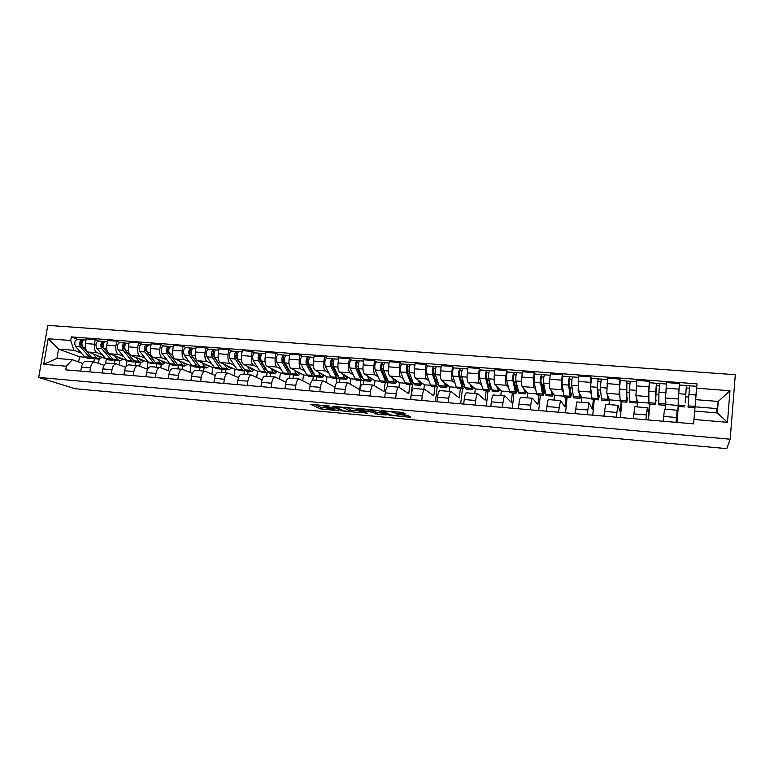<?xml version="1.0" encoding="UTF-8"?>
<svg xmlns="http://www.w3.org/2000/svg" width="774" height="774" viewBox="0 0 774 774"><rect width="100%" height="100%" fill="white"/><g stroke="black" fill="none" stroke-linecap="round" stroke-linejoin="round"><path stroke-width="1.16" d="M329.569 406.011L310.809 404.386L320.513 408.895L338.422 410.723L328.418 408.604C327.702 408.15 328.766 408.033 331.62 408.246L334.397 408.353L323.532 406.273C322.797 405.808 323.861 405.682 326.744 405.905L329.569 406.011M404.125 414.071L405.305 413.964L403.167 412.706L401.126 412.31L381.05 410.713L389.119 415.174L409.475 417.205L410.636 417.109L408.082 415.609L398.155 414.535L397.004 414.632L398.291 415.367C397.207 415.938 394.469 415.715 390.057 414.671L384.668 411.691C382.975 410.859 391.18 411.526 393.008 412.378L396.075 413.345L404.125 414.071L404.222 413.326M730.192 439.206L726.796 448.649L75.126 388.722L38.7 377.431L730.192 439.206L735.3 374.713L47.794 325.351L38.7 377.431M353.718 408.256L332.239 406.311L341.46 410.81L361.342 412.813L362.396 412.706L353.718 408.256M357.549 408.382L378.205 410.433L386.342 414.893L377.431 414.284L372.062 412.107L364.883 411.265L363.809 411.371L367.36 413.219L365.241 413.045L356.466 408.498L357.549 408.382M86.069 361.352L85.837 361.332C83.689 361.535 82.228 363.461 81.444 367.118L80.767 371.133M106.299 359.213L105.574 363.616M102.362 354.763L97.098 352.751C94.844 351.435 93.954 348.59 94.438 344.227L85.43 343.53C84.956 347.884 85.856 350.719 88.139 352.035L105.738 358.701M85.43 343.53L86.214 338.877L95.212 339.554L98.927 341.053M89.784 371.907L90.461 367.882C91.245 364.215 92.696 362.28 94.815 362.077L104.074 365.347M119.593 360.81L118.944 364.748M94.438 344.227L95.212 339.554M114.417 363.693L114.958 360.432M107.363 363.112L107.141 363.093C105.051 363.306 103.619 365.251 102.855 368.927L102.178 372.971M127.071 360.636L126.104 366.595M120.299 342.679L116.7 341.179L107.576 340.492L106.793 345.175C106.319 349.558 107.189 352.412 109.405 353.728L127.042 360.597M111.33 373.765L111.998 369.701C112.762 366.015 114.175 364.061 116.235 363.848L125.688 367.282M140.297 362.493L139.707 366.199M123.598 356.466L118.49 354.453C116.303 353.137 115.442 350.274 115.926 345.872L116.7 341.179M135.266 365.425L135.808 362.106M128.948 364.902L128.736 364.883C126.713 365.096 125.32 367.06 124.556 370.765L123.898 374.839M141.971 344.314L138.488 342.814L129.229 342.118L128.465 346.839C127.981 351.261 128.823 354.124 130.97 355.44L148.086 362.319L147.012 369.034M133.176 375.642L133.834 371.549C134.589 367.834 135.972 365.86 137.965 365.647L147.611 369.266M161.292 364.206L160.75 367.64M145.125 358.198L140.181 356.175C138.062 354.86 137.24 351.986 137.714 347.555L138.488 342.814M156.406 367.166L156.948 363.751M150.853 366.712L150.64 366.692C148.676 366.915 147.321 368.898 146.576 372.633L145.918 376.735M163.943 345.978L160.576 344.478L151.191 343.772L150.437 348.532C149.953 352.973 150.756 355.866 152.836 357.182L169.38 364.051L168.345 370.688M155.332 377.548L155.99 373.426C156.725 369.682 158.07 367.698 160.005 367.466L169.845 371.288M182.567 365.947L182.054 369.285M166.961 359.939L162.172 357.927C160.131 356.601 159.347 353.708 159.821 349.248L160.576 344.478M177.836 368.937L178.388 365.367M173.057 368.54L172.854 368.53C170.957 368.763 169.641 370.765 168.906 374.519L168.258 378.66M186.234 347.671L182.993 346.172L173.473 345.456L172.718 350.245C172.244 354.724 173.008 357.627 175.011 358.952L190.975 365.812L189.969 372.352M177.807 379.483L178.455 375.332C179.181 371.559 180.487 369.546 182.354 369.314L192.397 373.368M204.133 367.708L203.62 371.075M189.098 361.719L184.483 359.707C182.519 358.381 181.764 355.469 182.248 350.97L182.993 346.172M199.557 370.736L200.118 367.079M195.59 370.407L195.396 370.388C193.568 370.63 192.291 372.652 191.565 376.445L190.926 380.605M208.845 349.384L205.729 347.884L196.064 347.158L195.329 351.977C194.855 356.495 195.58 359.417 197.496 360.742L212.86 367.592L211.892 374.026M200.611 381.447L201.25 377.267C201.966 373.455 203.223 371.433 205.023 371.191L215.288 375.487M225.998 369.488L225.495 372.884M211.554 363.519L207.113 361.506C205.226 360.181 204.51 357.249 204.984 352.721L205.729 347.884M221.587 372.555L222.109 369.014M218.442 372.294L218.258 372.284C216.497 372.536 215.259 374.568 214.553 378.389L213.914 382.588M231.774 351.115L228.794 349.616L218.994 348.881L218.258 353.737C217.784 358.285 218.471 361.226 220.319 362.551L235.054 369.401L234.125 375.7M223.744 383.43L224.373 379.221C225.079 375.39 226.298 373.349 228.03 373.087L238.508 377.673M248.164 371.297L247.67 374.713M234.328 365.347L230.072 363.335C228.262 362 227.585 359.059 228.059 354.492L228.794 349.616M243.916 374.403L244.42 370.94M241.623 374.21L241.449 374.2C239.756 374.461 238.566 376.512 237.87 380.363L237.25 384.591M255.043 352.876L252.189 351.377L242.252 350.632L241.527 355.527C241.053 360.113 241.701 363.064 243.462 364.399L257.558 371.23L256.668 377.383M247.225 385.452L247.844 381.205C248.531 377.344 249.702 375.284 251.366 375.022L262.076 379.918M270.648 373.136L270.155 376.57M257.432 367.195L253.359 365.183C251.627 363.857 251.008 360.887 251.473 356.292L252.189 351.377M266.566 376.27L267.059 372.845M265.153 376.154L264.979 376.145C263.363 376.416 262.222 378.486 261.535 382.366L260.925 386.632M278.659 354.666L275.941 353.167L265.85 352.412L265.143 357.346C264.669 361.961 265.269 364.931 266.953 366.266L280.382 373.087L279.54 379.057M271.045 387.503L271.655 383.227C272.332 379.328 273.464 377.248 275.041 376.977L285.993 382.23M293.443 374.993L292.949 378.457M280.875 369.082L276.986 367.06C275.351 365.734 274.76 362.754 275.234 358.12L275.941 353.167M289.534 378.176L290.018 374.713M289.021 378.128L288.857 378.118C287.328 378.399 286.225 380.489 285.558 384.407L284.948 388.693M302.615 356.485L300.041 354.985L289.805 354.211L289.099 359.184C288.634 363.838 289.195 366.828 290.782 368.163L303.534 374.964L302.731 380.731M295.223 389.583L295.823 385.268C296.481 381.35 297.564 379.241 299.074 378.96L310.268 384.63M310.48 357.075L310.393 357.066C308.662 358.594 308.246 361.177 309.126 364.806L314.941 375.564L316.576 376.88L316.082 380.373M304.656 370.988L300.97 368.975C299.422 367.64 298.88 364.641 299.344 359.978L300.041 354.985M312.822 380.16L313.306 376.619M313.247 380.131L313.093 380.121C311.641 380.411 310.587 382.53 309.929 386.468L309.339 390.793M326.928 358.323L324.5 356.824L314.109 356.04L313.422 361.052C312.948 365.744 313.47 368.753 314.97 370.088L327.015 376.88L326.27 382.385M319.768 391.692L320.359 387.348C320.997 383.391 322.032 381.272 323.455 380.982L334.919 387.116M340.018 378.679L339.534 382.308M328.795 372.923L325.312 370.91C323.842 369.575 323.348 366.557 323.822 361.855L324.5 356.824M336.303 383.227L336.932 378.544M337.841 382.172L337.696 382.153C336.322 382.453 335.316 384.591 334.678 388.567L334.087 392.921M351.599 360.191L349.326 358.701L338.78 357.907L338.103 362.958C337.638 367.669 338.103 370.698 339.515 372.042L350.835 378.815L350.148 384.02M344.682 393.831L345.262 389.457C345.891 385.471 346.868 383.324 348.213 383.024L359.716 389.583L360.907 380.498M363.867 380.121L363.325 384.272M353.283 374.887L350.012 372.875C348.639 371.539 348.194 368.501 348.658 363.761L349.326 358.701M362.803 384.233L362.667 384.223C361.371 384.533 360.413 386.681 359.794 390.686L359.223 395.088M376.657 362.087L374.539 360.597L363.828 359.794L363.161 364.883C362.696 369.633 363.122 372.681 364.428 374.026L375.003 380.779L374.374 385.616M369.972 396.007L370.543 391.596C371.152 387.581 372.091 385.413 373.349 385.104L384.059 391.634L385.22 382.482M387.997 382.008L387.416 386.594M378.147 376.89L375.09 374.868C373.813 373.532 373.416 370.475 373.881 365.705L374.539 360.597M388.142 386.323L388.016 386.313C386.807 386.632 385.907 388.809 385.307 392.853L384.736 397.285M402.083 364.012L400.129 362.522L389.254 361.7L388.606 366.837C388.142 371.626 388.509 374.693 389.728 376.038L399.519 382.772L398.968 387.223M395.649 398.223L396.211 393.773C396.81 389.719 397.691 387.532 398.862 387.213L408.759 393.724L409.891 384.494M412.407 384.562L410.568 399.5M403.38 378.912L400.545 376.899C399.374 375.554 399.016 372.478 399.481 367.669L400.129 362.522M413.867 388.451L413.751 388.442C412.639 388.771 411.787 390.976 411.197 395.04L410.655 399.51M427.906 365.967L426.116 364.477L415.067 363.645L414.438 368.821C413.974 373.649 414.293 376.735 415.406 378.08L424.404 384.804L423.862 389.283M421.733 400.468L422.285 395.978C422.856 391.896 423.688 389.69 424.762 389.351L433.817 395.833L434.94 386.536M437.823 381.785L437.736 382.472M437.233 386.729L435.443 401.648M428.989 380.972L426.387 378.95C425.323 377.606 425.023 374.519 425.487 369.672L426.116 364.477M440 390.618L439.893 390.609C438.868 390.947 438.074 393.163 437.503 397.275L436.962 401.774M454.115 367.95L452.509 366.47L441.286 365.628L440.667 370.833C440.203 375.7 440.474 378.805 441.48 380.15L449.655 386.855L449.123 391.363M448.223 402.741L448.756 398.223C449.317 394.101 450.091 391.876 451.068 391.528L459.263 397.981L460.346 388.616M463.084 383.178L462.929 384.494M462.436 388.78L460.685 403.815M454.996 383.062L452.635 381.04C451.677 379.695 451.426 376.58 451.89 371.694L452.509 366.47M466.529 392.805L466.432 392.795C465.503 393.153 464.768 395.398 464.216 399.529L463.694 404.076M480.741 369.972L479.309 368.492L467.922 367.631L467.312 372.884C466.848 377.789 467.07 380.914 467.96 382.259L475.284 388.935L474.762 393.492M475.13 405.054L475.652 400.506C476.194 396.346 476.9 394.092 477.79 393.734L485.075 400.158L486.149 390.715M488.655 385.21L488.558 386.11M488.017 390.87L486.304 406.021M481.409 385.191L479.29 383.159C478.438 381.814 478.245 378.679 478.709 373.765L479.309 368.492M493.483 395.04L493.396 395.03C492.564 395.388 491.887 397.662 491.355 401.832L490.842 406.408M507.792 372.013L506.535 370.533L494.963 369.662L494.373 374.964C493.909 379.908 494.073 383.053 494.857 384.397L501.31 391.054L500.797 395.64M502.461 407.405L502.965 402.819C503.487 398.629 504.145 396.346 504.929 395.978L511.295 402.374L512.34 392.853M513.984 392.989L512.311 408.256M508.228 387.358L506.37 385.317C505.635 383.972 505.49 380.818 505.944 375.854L506.535 370.533M520.854 397.294L520.776 397.294C520.051 397.672 519.431 399.955 518.928 404.163L518.425 408.778M535.26 374.094L534.195 372.623L522.44 371.733L521.86 377.073C521.405 382.066 521.512 385.229 522.179 386.574L527.723 393.202L527.229 397.826M530.229 409.794L530.722 405.17C531.225 400.942 531.815 398.639 532.502 398.262L537.911 404.618L538.927 395.03M540.339 395.146L538.714 410.53M535.463 389.554L533.866 387.503C533.247 386.158 533.17 382.985 533.625 377.983L534.195 372.623M548.669 399.597L548.602 399.597C547.982 399.984 547.431 402.296 546.937 406.543L546.454 411.197M563.162 376.212L562.301 374.742L550.353 373.842L549.792 379.221C549.337 384.252 549.385 387.435 549.937 388.78L554.542 395.388L554.058 400.042M558.441 412.223L560.511 400.574L564.933 406.892L565.92 397.226M567.1 397.323L565.523 412.832M563.133 391.808L561.808 389.728C561.314 388.384 561.295 385.181 561.74 380.14L562.301 374.742M576.92 401.938L574.927 413.645M591.52 378.36L590.862 376.89L578.72 375.971L578.13 391.025L581.777 397.604L581.303 402.296M587.118 414.69L588.966 402.935L592.381 409.214L593.339 399.461M594.277 399.539L592.739 415.174M591.239 394.101L590.204 391.992L590.862 376.89M605.636 404.309L603.875 416.131M626.776 397.662L627.53 397.72L626.814 402.199L620.235 401.658L619.461 389.041L620.313 380.537L619.887 379.076L607.542 378.147L606.787 393.308L609.438 399.848L608.983 404.589M616.268 417.196L617.894 405.324L620.255 411.565L621.183 401.735M621.87 401.793L620.38 417.554M619.8 396.482L619.055 394.285L619.887 379.076M634.825 406.718L633.296 418.666M649.628 382.782L649.386 381.301L636.847 380.353L635.909 395.62L637.524 402.132L637.089 406.911M645.893 419.75L647.296 407.753L648.564 413.955L649.463 404.047M649.889 404.076L648.448 419.963M648.806 398.997L648.37 396.617L649.386 381.301M676.012 422.343L677.182 410.22L664.479 409.175L663.202 421.24M679.388 385.452L679.379 383.556L666.627 382.598L665.505 397.981L665.64 409.272M677.182 410.22L677.327 416.373L678.198 406.389M678.353 406.408L676.969 422.42M678.227 402.219L679.379 383.556M678.053 405.431L666.066 404.454M648.786 403.051L637.524 402.132M619.984 400.709L609.438 399.848M591.646 398.407L581.777 397.604M563.743 396.133L554.542 395.388M536.276 393.898L527.723 393.202M509.234 391.702L501.31 391.054M482.608 389.535L475.284 388.935M456.379 387.397L449.655 386.855M430.557 385.297L424.404 384.804M405.112 383.227L399.519 382.772M380.044 381.195L375.003 380.779M355.353 379.183L350.835 378.815M331.02 377.199L327.015 376.88M307.036 375.255L303.534 374.964M283.4 373.329L280.382 373.087M260.112 371.433L257.558 371.23M237.144 369.566L235.054 369.401M214.504 367.727L212.86 367.592M192.184 365.909L190.975 365.812M170.174 364.119L169.38 364.051M81.415 353.089L73.946 350.303L58.543 349.084L56.918 358.459L72.34 359.726L82.76 363.441M85.101 357.201L79.529 356.746L58.543 349.084L48.152 338.77L70.734 340.492L73.946 350.303M93.838 361.99L94.38 358.749M79.529 356.746L78.638 361.971M72.34 359.726L66.322 366.218L43.702 364.302L48.152 338.77M695.662 399.655L694.694 411.081L717.314 412.948L718.253 401.445L695.662 399.655L696.987 383.856L71.343 336.903L70.734 340.492M696.619 388.2L729.988 390.744L727.483 422.304L693.988 419.46L694.694 411.081M66.322 366.218L65.703 369.837L693.62 423.852L693.988 419.46M716.376 412.871L718.253 401.445L729.988 390.744M716.724 408.575L695.062 406.814M99.149 359.136L98.462 363.287M77.845 339.467L71.343 336.903M570.428 387.745L572.054 387.871M597.838 389.903L600.527 390.115M626.601 392.166L629.465 392.399M655.83 394.469L658.868 394.711M685.532 396.81L688.763 397.072M695.739 397.623L696.687 386.323L695.826 397.623M43.702 364.302L56.918 358.459M717.314 412.948L727.483 422.304M314.863 404.541L320.736 407.298L328.476 408.198L328.553 407.617M349.993 410.143L359.001 410.965M335.703 406.708L343.017 410.733L346.597 411.188C349.451 411.41 350.554 411.304 349.906 410.859L344.42 408.111L335.742 406.418M350.061 409.62L349.906 410.859M346.462 407.385L350.119 409.233M383.178 413.161L377.644 412.658L377.431 414.284M370.678 410.133L377.644 412.658M361.003 409.098L360.084 408.614M368.579 410.249L368.434 410.181C366.605 409.33 358.372 408.643 360.181 409.485L362.242 410.559L369.44 411.391L370.533 411.284L368.579 410.249L368.685 409.388M370.727 409.756L370.533 411.284M384.426 410.81L385.326 411.313M96.479 355.198L99.227 357.153L100.62 356.756M98.811 359.107L94.302 358.739L91.825 357.433L82.77 347.129C81.299 343.695 81.802 341.305 84.279 339.95L84.405 339.96M102.255 357.375L99.091 359.136L96.634 357.83L93.277 353.979M82.499 346.762L81.164 345.233C80.457 343.588 80.699 342.437 81.889 341.789L82.267 341.847M81.918 343.279L80.864 342.863M93.044 358.42L89.561 357.249L80.477 346.946C79.006 343.521 79.509 341.131 81.986 339.776L83.96 339.979M91.758 358.536L87.278 358.168L84.772 356.862L75.629 346.568C74.14 343.143 74.652 340.763 77.148 339.409L77.274 339.418M81.734 341.808L82.431 339.863M117.503 356.882L120.154 358.846L121.508 358.449M119.747 360.819L115.162 360.442L112.762 359.136L103.987 348.784C102.574 345.339 103.068 342.93 105.487 341.557L105.603 341.566M123.095 359.068L120.018 360.839L117.638 359.533L114.388 355.672M111.437 357.569L102.332 346.868C101.655 345.214 101.887 344.062 103.048 343.404L103.513 343.472M103.165 345.001L102.033 344.556M113.904 360.094L110.469 358.952L101.665 348.6C100.243 345.156 100.736 342.747 103.155 341.382L105.167 341.586M112.607 360.239L108.041 359.862L105.612 358.556L96.75 348.223C95.308 344.778 95.812 342.369 98.25 341.005L98.366 341.015M102.903 343.424L103.59 341.469M138.807 358.594L141.381 360.568L142.697 360.152M140.974 362.551L136.311 362.174L133.989 360.858L125.504 350.467C124.14 346.994 124.633 344.565 126.975 343.182L127.091 343.192M144.235 360.771L141.236 362.571L138.923 361.264L135.789 357.385M132.905 359.533L123.801 348.542C123.143 346.878 123.385 345.707 124.508 345.049L125.069 345.117M124.701 346.762L123.501 346.268M135.044 361.797L133.999 361.98L131.657 360.674L123.143 350.283C121.779 346.81 122.263 344.391 124.624 343.008L126.675 343.221M133.728 361.961L129.094 361.584L126.743 360.278L118.161 349.887C116.777 346.433 117.271 344.004 119.641 342.63L119.757 342.64M124.362 345.059L125.04 343.095M160.402 360.326L162.888 362.309L164.165 361.893M162.501 364.312L157.761 363.925L155.506 362.609L147.321 352.17C146.015 348.677 146.499 346.239 148.772 344.836L148.889 344.836M165.655 362.503L162.753 364.331L160.518 363.016L157.49 359.117M154.568 361.419L145.57 350.225C144.941 348.552 145.173 347.381 146.276 346.704L146.915 346.781M146.547 348.552L145.27 348.01M156.483 363.519L155.41 363.732L153.146 362.416L144.932 351.986C143.616 348.493 144.099 346.055 146.383 344.653L148.473 344.865M155.148 363.712L150.437 363.325L148.163 362.009L139.881 351.589C138.546 348.107 139.03 345.668 141.332 344.266L141.448 344.275M146.131 346.723L146.789 344.74M182.306 362.087L184.705 364.08L185.944 363.645M184.318 366.092L179.5 365.696L177.333 364.38L169.458 353.902C168.2 350.39 168.674 347.923 170.88 346.51L170.986 346.51M187.376 364.264L184.56 366.112L182.412 364.796L179.5 360.877M176.501 363.277L167.658 351.938C167.049 350.254 167.281 349.074 168.345 348.397L169.08 348.474M168.713 350.38L167.358 349.79M178.213 365.251L177.12 365.502L174.934 364.186L167.029 353.708C165.771 350.206 166.246 347.739 168.461 346.326L170.59 346.549M176.869 365.483L172.08 365.086L169.883 363.78L161.901 353.312C160.624 349.809 161.108 347.352 163.333 345.939L163.449 345.939M168.21 348.406L168.848 346.413M204.52 363.867L206.822 365.87L208.013 365.434M206.445 367.892L201.55 367.495L199.46 366.179L191.904 355.653C190.704 352.122 191.168 349.645 193.307 348.203L193.403 348.213M209.396 366.044L206.677 367.911L204.607 366.595L201.821 362.667M198.715 365.135L190.046 353.67C189.475 351.977 189.698 350.786 190.723 350.1L191.555 350.196M191.188 352.257L189.756 351.599M200.253 367.011L199.131 367.302L197.031 365.986L189.437 355.459C188.237 351.938 188.701 349.451 190.849 348.019L193.026 348.242M198.889 367.282L194.022 366.886L191.904 365.57L184.241 355.053C183.022 351.531 183.496 349.055 185.654 347.623L185.76 347.632M190.597 350.119L191.217 348.107M227.053 365.676L229.259 367.679L230.4 367.244M228.881 369.73L223.899 369.324L221.896 368.008L214.669 357.433C213.537 353.882 213.992 351.377 216.052 349.925L216.149 349.935M231.726 367.853L229.104 369.74L227.121 368.424L224.45 364.477M221.219 367.002L212.773 355.43L213.43 351.841L214.359 351.938M213.992 354.163L212.473 353.447M219.255 364.912L219.816 364.96M222.602 368.792L221.451 369.121L219.439 367.805L212.173 357.23C211.031 353.689 211.486 351.193 213.556 349.742L215.782 349.964M221.219 369.101L216.275 368.695L214.243 367.379L206.9 356.824C205.739 353.283 206.203 350.786 208.283 349.335L208.39 349.345M213.305 351.86L213.914 349.829M249.896 367.515L252.005 369.527L253.108 369.072M251.637 371.578L246.577 371.172L244.661 369.856L237.773 359.233C236.689 355.663 237.144 353.147 239.118 351.677L239.214 351.677M254.375 369.682L251.86 371.597L249.963 370.282L247.419 366.315M244.023 368.879L235.818 357.22L236.467 353.602L237.492 353.708M237.125 356.127L235.528 355.334M242.001 366.741L242.678 366.799M245.261 370.582L244.091 370.969L242.165 369.653L235.238 359.039C234.154 355.469 234.599 352.954 236.592 351.483L238.866 351.715M243.868 370.949L238.837 370.543L236.892 369.217L229.888 358.614C228.785 355.053 229.239 352.547 231.242 351.077L231.339 351.086M236.341 353.612L236.941 351.57M273.077 369.372L275.08 371.394L276.144 370.93M274.722 373.465L269.575 373.049L267.746 371.733L261.206 361.061C260.19 357.472 260.635 354.937 262.531 353.447L262.628 353.457M277.344 371.539L274.934 373.484L273.125 372.168L270.707 368.172M267.156 370.756L265.763 369.711L259.203 359.03L259.841 355.382L260.964 355.498M260.606 358.139L258.922 357.269M265.076 368.598L265.869 368.666M268.259 372.391L267.049 372.845L265.221 371.52L258.642 360.858C257.616 357.278 258.061 354.744 259.967 353.254L262.289 353.486M266.846 372.826L261.728 372.41L259.871 371.085L253.204 360.442C252.169 356.862 252.614 354.328 254.54 352.838L254.636 352.847M259.716 355.401L260.296 353.341M296.587 371.259L298.493 373.291L299.499 372.816M298.145 375.38L292.901 374.955L291.169 373.629L284.987 362.919C284.039 359.31 284.474 356.756 286.283 355.247L286.38 355.247M300.641 373.426L298.338 375.39L296.626 374.074L294.343 370.069M290.598 372.633L289.128 371.597L282.926 360.877L283.555 357.191L284.784 357.317M284.426 360.21L282.655 359.242M288.479 370.475L289.399 370.553M291.575 374.219L290.347 374.742L288.605 373.426L282.384 362.716C281.426 359.107 281.862 356.553 283.681 355.043L286.051 355.285M290.144 374.722L284.938 374.297L283.178 372.981L276.869 362.29C275.902 358.681 276.337 356.137 278.176 354.627L278.272 354.637M283.439 357.211L284 355.131M320.446 373.174L322.245 375.206L323.203 374.732M324.277 375.342L322.081 377.335L320.475 376.009L318.327 371.984M314.379 374.519L312.841 373.513L307.007 362.735L307.617 359.03L308.961 359.165M308.613 362.348L306.756 361.274M312.232 372.391L313.267 372.468M315.241 376.048L313.983 376.667L312.328 375.351L306.475 364.602C305.585 360.974 306.011 358.391 307.752 356.872L310.171 357.114M313.789 376.657L308.497 376.222L306.823 374.906L300.883 364.167C299.983 360.539 300.409 357.965 302.16 356.446L302.247 356.456M307.51 359.049L308.052 356.959M344.662 375.119L346.336 377.161L347.245 376.667M346.007 379.279L340.589 378.844L339.051 377.519L333.623 366.721C332.81 363.064 333.217 360.471 334.861 358.923L334.939 358.933M348.261 377.277L346.181 379.299L344.662 377.973L342.669 373.929M338.49 376.416L336.893 375.458L331.436 364.631L332.036 360.897L333.497 361.042M333.159 364.564L331.214 363.374M336.322 374.326L337.493 374.413M339.254 377.886L337.957 378.631L336.409 377.306L330.933 366.508C330.111 362.861 330.527 360.268 332.181 358.72L334.649 358.972M337.774 378.612L332.394 378.176L330.817 376.851L325.254 366.063C324.422 362.426 324.838 359.833 326.512 358.294L326.589 358.294M331.94 360.916L332.462 358.807M369.227 377.093L370.794 379.144L371.646 378.641M370.465 381.282L364.951 380.827L363.519 379.512L358.488 368.666C357.743 364.989 358.149 362.367 359.697 360.8L359.765 360.81M372.594 379.241L370.63 381.292L369.217 379.976L367.369 375.903M362.958 378.293L361.303 377.422L356.243 366.557L356.824 362.793L358.401 362.938M358.091 366.866L356.04 365.531M360.781 376.29L362.077 376.387M363.616 379.715L362.28 380.614L360.839 379.289L355.759 368.453C355.005 364.777 355.411 362.164 356.969 360.597L359.494 360.848M362.116 380.595L356.64 380.15L355.169 378.834L349.993 367.998C349.229 364.331 349.635 361.719 351.212 360.162L351.29 360.162M356.737 362.812L357.23 360.684M394.159 379.086L395.611 381.147L396.414 380.634M395.291 383.304L389.68 382.849L388.354 381.524L383.73 370.63C383.053 366.934 383.449 364.302 384.901 362.716L384.968 362.716M397.285 381.243L395.446 383.314L394.14 381.998L392.437 377.906M387.774 380.16L387.135 380.46L386.081 379.424L381.427 368.511L381.988 364.709L383.681 364.873M383.411 369.275L381.263 367.785M385.597 378.283L387.019 378.399M394.14 381.998L388.354 381.524L386.971 382.627L385.626 381.301L380.963 370.417C380.276 366.721 380.673 364.09 382.143 362.503L384.717 362.764M386.816 382.617L381.243 382.163L379.879 380.837L375.109 369.962C374.413 366.276 374.81 363.635 376.299 362.058L376.367 362.068M381.901 364.738L382.385 362.58M419.469 381.118L420.795 383.188L421.54 382.666M420.485 385.365L414.787 384.901L413.558 383.575L409.359 372.633C408.759 368.917 409.136 366.257 410.501 364.651L410.559 364.651M422.343 383.265L420.63 385.375L417.883 379.928M412.948 381.988L412.194 382.491L411.226 381.447L406.989 370.494L407.54 366.663L409.359 366.828M409.146 371.839L406.892 370.146M410.781 380.305L412.349 380.431M413.451 383.294L412.029 384.668L410.791 383.353L406.543 372.41C405.944 368.705 406.321 366.044 407.695 364.438L410.326 364.699M411.884 384.659L406.215 384.194L404.957 382.878L400.603 371.955C399.984 368.24 400.371 365.589 401.764 363.983L401.822 363.993M407.453 366.683L407.917 364.515M445.166 383.169L446.366 385.259L447.053 384.717M446.066 387.445L440.261 386.971L439.148 385.655L435.375 374.664C434.862 370.93 435.23 368.24 436.488 366.615L436.546 366.624M447.778 385.317L446.192 387.455L443.725 381.988M438.5 383.769L437.629 384.552L436.749 383.507L432.947 372.507L433.479 368.647L435.423 368.821M440.435 375.061L435.375 374.664L433.014 372.71M436.352 382.356L438.065 382.491M438.935 385.026L437.465 386.748L436.343 385.423L432.521 374.442C431.998 370.707 432.366 368.027 433.634 366.402L436.333 366.673M437.329 386.739L431.563 386.265L430.412 384.939L426.493 373.977C425.952 370.243 426.319 367.563 427.616 365.947L427.674 365.947M437.242 380.102L436.488 380.044L437.503 380.856M436.488 380.044L436.681 378.467M433.401 368.666L433.846 366.479M463.452 382.192L461.826 382.056L463.781 383.294M471.25 385.259L472.314 387.358L472.953 386.807M472.024 389.564L466.122 389.09L465.126 387.764L461.807 376.735C461.362 372.971 461.72 370.262 462.881 368.618L462.929 368.618M473.601 387.397L472.14 389.574L469.963 384.078M464.429 385.462L463.452 386.642L462.668 385.597L459.301 374.548L459.824 370.659L461.894 370.843M462.117 377.78L459.592 375.487M462.31 384.446L464.168 384.591M464.797 386.661L463.287 388.858L462.272 387.532L458.905 376.503C458.46 372.749 458.818 370.04 459.979 368.395L462.736 368.666M463.162 388.848L457.289 388.364L456.254 387.039L452.78 376.029C452.316 372.275 452.674 369.575 453.864 367.931L453.922 367.94M461.826 382.056L462.272 378.283M459.756 370.678L460.172 368.472M488.201 384.765L490.348 385.413M497.74 387.377L498.669 389.496L499.24 388.925M498.388 391.721L492.38 391.228L488.646 378.825C488.288 375.042 488.636 372.313 489.681 370.649L489.729 370.649M499.811 389.516L498.495 391.731L496.608 386.197M490.755 387.01L489.671 388.761L488.974 387.726L486.072 376.619L486.575 372.7L488.781 372.904M488.955 380.044L486.565 378.496M488.675 386.565L490.677 386.719M490.919 387.648L489.497 390.996L488.607 389.67L485.695 378.592C485.337 374.819 485.685 372.091 486.74 370.427L489.555 370.698M489.391 390.986L483.411 390.493L479.474 378.109C479.096 374.335 479.445 371.617 480.528 369.953L480.577 369.953M487.688 382.811L488.017 379.966M490.174 384.755L489.807 383.353M489.7 384.281L488.046 384.146M486.507 372.729L486.904 370.504M515.155 387.397L516.858 387.542L517.013 386.139M524.637 389.516L525.43 391.654L525.943 391.073M525.159 393.898L519.044 393.405L515.9 380.953C515.639 377.151 515.968 374.403 516.906 372.71L516.945 372.71M526.426 391.654L525.256 393.908L523.659 388.354M515.436 388.712L517.342 388.867L516.297 390.918L515.697 389.873L513.268 378.728L513.743 374.78L516.094 374.984M516.171 382.182L513.936 381.824M517.342 388.867L517.448 390.531L516.113 393.163L515.349 391.847L512.91 380.721C512.64 376.919 512.969 374.171 513.917 372.478L516.79 372.768M516.016 393.153L509.94 392.66L506.593 380.228C506.293 376.425 506.631 373.687 507.609 372.004L507.647 372.004M516.858 387.542L515.842 386.361L516.258 382.588M515.842 386.361L514.913 386.294M513.694 374.8L514.062 372.555M542.39 389.583L543.242 389.651L543.677 385.462L542.816 384.272L541.461 384.165M551.959 391.692L552.607 393.86L553.052 393.25M552.346 396.124L546.115 395.611L543.6 383.12C543.416 379.289 543.745 376.512 544.557 374.8L544.596 374.8M553.458 393.831L552.423 396.124L551.146 390.522M542.622 390.899L544.248 391.025L543.329 393.105L542.826 392.07L540.891 380.876L541.355 376.88L543.832 377.102M544.248 391.025L544.325 392.708L543.145 395.369L542.506 394.053L540.562 382.878C540.368 379.057 540.697 376.28 541.529 374.568L544.461 374.858M543.067 395.359L536.866 394.856L534.137 382.385C533.934 378.554 534.254 375.796 535.115 374.084L535.153 374.084M543.242 389.651L542.38 388.48L542.816 384.272M541.307 376.909L541.645 374.645M570.041 391.586L570.448 387.571L569.374 386.352M579.716 393.879L580.21 396.094L580.587 395.456M579.958 398.378L573.611 397.855L571.734 385.317C571.647 381.466 571.957 378.67 572.663 376.928L572.692 376.928M580.906 396.027L580.026 398.378L579.068 392.718M570.235 393.115L571.58 393.221L570.786 395.33L570.38 394.285L568.948 383.043L569.393 379.028L572.025 379.26M571.58 393.221L570.602 397.613L570.09 396.288L568.648 385.075C568.551 381.224 568.861 378.428 569.577 376.696L572.576 376.986M570.535 397.604L564.227 397.091L562.127 384.572C562.011 380.721 562.321 377.935 563.066 376.203L569.577 376.696M569.587 388.016L569.751 386.381M569.354 379.057L569.674 376.774M607.909 396.085L608.248 398.358L608.558 397.681M608.006 400.661L601.553 400.139L600.334 387.551L601.234 379.096M608.79 398.252L608.054 400.671L607.445 394.924M598.283 395.369L599.328 395.456L598.67 397.584L598.379 396.549L597.47 385.259L597.896 381.205L600.672 381.447M599.328 395.456L598.486 399.887L598.109 398.571L597.189 387.31L598.079 378.854L601.146 379.154M598.428 399.877L592.013 399.355L590.562 386.787L591.462 378.351L598.079 378.854M597.857 381.234L598.157 378.921M636.567 398.252L636.973 399.906M637.108 400.468L636.538 402.993L629.93 402.451L629.388 389.825L630.23 381.282L636.712 381.776M636.538 402.993L636.276 397.101M627.53 397.72L626.998 399.877L626.814 398.842L626.853 383.411L629.784 383.672M626.814 402.199L626.205 389.574L627.046 381.05L630.181 381.35M620.313 380.537L627.046 381.05M626.824 383.449L627.095 381.118M665.698 400.197L665.853 402.035M665.456 405.353L658.761 404.802L658.926 392.128L659.719 383.517L666.501 384.03M665.901 402.557L665.476 405.353L665.601 399.055M665.95 390.348L666.317 386.062M655.733 399.984L656.284 385.665L659.38 385.936M656.168 400.023L655.501 403.235L655.684 391.876L656.478 383.275L659.69 383.585M655.568 404.541L648.912 403.999L648.835 391.344L649.657 382.762M656.265 385.694L656.507 383.343M694.878 407.753L688.057 407.192L688.947 394.469L689.692 385.791L696.687 386.323M685.164 402.345L686.199 387.948L689.46 388.229M686.199 387.977L686.412 385.607L689.682 385.858M685.271 402.354L686.412 385.607M684.835 406.931L678.043 406.379L678.692 393.676L679.456 385.017L686.403 385.539M648.883 386.836L636.334 385.878M619.364 384.572L607.019 383.623M590.32 382.337L578.178 381.408M561.74 380.14L549.792 379.221M533.625 377.983L521.86 377.073M505.944 375.854L494.373 374.964M478.709 373.765L467.312 372.884M451.89 371.694L440.667 370.833M425.487 369.672L414.438 368.821M399.481 367.669L388.606 366.837M373.881 365.705L363.161 364.883M348.658 363.761L338.103 362.958M323.822 361.855L313.422 361.052M299.344 359.978L289.099 359.184M275.234 358.12L265.143 357.346M251.473 356.292L241.527 355.527M228.059 354.492L218.258 353.737M204.984 352.721L195.329 351.977M182.248 350.97L172.718 350.245M159.821 349.248L150.437 348.532M137.714 347.555L128.465 346.839M115.926 345.872L106.793 345.175M678.885 389.148L666.133 388.171M678.179 398.987L665.505 397.981M648.37 396.617L635.909 395.62M646.329 414.961L633.742 413.887M619.055 394.285L606.787 393.308M616.714 412.445L604.33 411.4M590.204 391.992L578.13 391.025M587.582 409.978L575.401 408.953M561.808 389.728L549.937 388.78M558.925 407.55L546.937 406.543M533.866 387.503L522.179 386.574M530.722 405.17L518.928 404.163M506.37 385.317L494.857 384.397M502.965 402.819L491.355 401.832M479.29 383.159L467.96 382.259M475.652 400.506L464.216 399.529M452.635 381.04L441.48 380.15M448.756 398.223L437.503 397.275M426.387 378.95L415.406 378.08M422.285 395.978L411.197 395.04M400.545 376.899L389.728 376.038M396.211 393.773L385.307 392.853M375.09 374.868L364.428 374.026M370.543 391.596L359.794 390.686M350.012 372.875L339.515 372.042M345.262 389.457L334.678 388.567M325.312 370.91L314.97 370.088M320.359 387.348L309.929 386.468M300.97 368.975L290.782 368.163M295.823 385.268L285.558 384.407M276.986 367.06L266.953 366.266M271.655 383.227L261.535 382.366M253.359 365.183L243.462 364.399M247.844 381.205L237.87 380.363M230.072 363.335L220.319 362.551M224.373 379.221L214.553 378.389M207.113 361.506L197.496 360.742M201.25 377.267L191.565 376.445M184.483 359.707L175.011 358.952M178.455 375.332L168.906 374.519M162.172 357.927L152.836 357.182M155.99 373.426L146.576 372.633M140.181 356.175L130.97 355.44M133.834 371.549L124.556 370.765M118.49 354.453L109.405 353.728M111.998 369.701L102.855 368.927M97.098 352.751L88.139 352.035M90.461 367.882L81.444 367.118M676.428 417.505L663.628 416.422M323.658 405.334L323.59 405.857M322.729 407.675L322.516 409.262M320.717 407.288L320.504 408.885M361.419 412.203L361.342 412.813M341.537 410.007L341.431 410.801M344.662 407.23L344.536 408.169M385.317 414.332L385.229 414.99M375.651 412.271L375.448 413.897M372.323 410.481L372.11 412.126M365.328 412.165L365.212 413.026L365.357 412.184M396.259 411.874L396.075 413.345M394.208 411.691L394.043 412.948M393.289 411.604L393.182 412.455M398.387 414.554L398.291 415.367M409.562 416.48L409.475 417.205M391.112 414.99L391.044 415.522M389.177 414.196L389.061 415.145M91.825 357.433L96.634 357.83M82.77 347.129L85.372 347.332M84.772 356.862L89.561 357.249M75.629 346.568L80.477 346.946M112.762 359.136L117.638 359.533M103.987 348.784L106.725 348.997M105.612 358.556L110.469 358.952M96.75 348.223L101.665 348.6M133.989 360.858L138.923 361.264M125.504 350.467L128.387 350.69M126.743 360.278L131.657 360.674M118.161 349.887L123.143 350.283M155.506 362.609L160.518 363.016M147.321 352.17L150.35 352.402M148.163 362.009L153.146 362.416M139.881 351.589L144.932 351.986M177.333 364.38L182.412 364.796M169.458 353.902L172.621 354.144M169.883 363.78L174.934 364.186M161.901 353.312L167.029 353.708M199.46 366.179L204.607 366.595M191.904 355.653L195.212 355.905M191.904 365.57L197.031 365.986M184.241 355.053L189.437 355.459M221.896 368.008L227.121 368.424M214.669 357.433L218.142 357.704M214.243 367.379L219.439 367.805M206.9 356.824L212.173 357.23M244.661 369.856L249.963 370.282M237.773 359.233L241.401 359.513M236.892 369.217L242.165 369.653M229.888 358.614L235.238 359.039M267.746 371.733L273.125 372.168M261.206 361.061L264.998 361.361M259.871 371.085L265.221 371.52M253.204 360.442L258.642 360.858M291.169 373.629L296.626 374.074M284.987 362.919L288.944 363.229M283.178 372.981L288.605 373.426M276.869 362.29L282.384 362.716M314.941 375.564L320.475 376.009M309.126 364.806L313.257 365.125M306.823 374.906L312.328 375.351M300.883 364.167L306.475 364.602M339.051 377.519L344.662 377.973M333.623 366.721L337.928 367.06M330.817 376.851L336.409 377.306M325.254 366.063L330.933 366.508M363.519 379.512L369.217 379.976M358.488 368.666L362.967 369.014M355.169 378.834L360.839 379.289M349.993 367.998L355.759 368.453M383.73 370.63L388.393 370.998M379.879 380.837L385.626 381.301M375.109 369.962L380.963 370.417M413.558 383.575L419.431 384.049M409.359 372.633L414.216 373.01M404.957 382.878L410.791 383.353M400.603 371.955L406.543 372.41M439.148 385.655L445.108 386.139M430.412 384.939L436.343 385.423M426.493 373.977L432.521 374.442M465.126 387.764L471.182 388.258M461.807 376.735L467.061 377.141M456.254 387.039L462.272 387.532M452.78 376.029L458.905 376.503M491.5 389.903L497.643 390.406M488.646 378.825L494.112 379.25M482.492 389.177L488.607 389.67M479.474 378.109L485.695 378.592M518.29 392.079L524.53 392.592M515.9 380.953L521.579 381.398M509.147 391.344L515.349 391.847M506.593 380.228L512.91 380.721M545.496 394.295L551.833 394.808M543.6 383.12L549.501 383.585M536.198 393.54L542.506 394.053M534.137 382.385L540.562 382.878M573.118 396.54L579.562 397.062M571.734 385.317L577.859 385.8M563.685 395.775L570.09 396.288M562.127 384.572L568.648 385.075M601.195 398.813L607.735 399.345M600.334 387.551L606.69 388.045M591.607 398.039L598.109 398.571M590.562 386.787L597.189 387.31M629.707 401.135L636.354 401.677M629.388 389.825L635.986 390.338M619.964 400.342L626.572 400.884M619.461 389.041L626.205 389.574M658.684 403.486L665.437 404.038M658.926 392.128L665.766 392.66M648.786 402.683L655.501 403.235M648.835 391.344L655.684 391.876M688.125 405.876L694.994 406.437M688.947 394.469L695.952 395.021M678.072 405.063L684.893 405.615M678.692 393.676L685.658 394.218M94.815 362.077L85.837 361.332M116.235 363.848L107.141 363.093M137.965 365.647L128.736 364.883M160.005 367.466L150.64 366.692M182.354 369.314L172.854 368.53M205.023 371.191L195.396 370.388M228.03 373.087L218.258 372.284M251.366 375.022L241.449 374.2M275.041 376.977L264.979 376.145M299.074 378.96L288.857 378.118M323.455 380.982L313.093 380.121M348.213 383.024L337.696 382.153M373.349 385.104L362.667 384.223M398.862 387.213L388.016 386.313M424.762 389.351L413.751 388.442M451.068 391.528L439.893 390.609M477.79 393.734L466.432 392.795M504.929 395.978L493.396 395.03M532.502 398.262L520.776 397.294M560.511 400.574L548.602 399.597M588.966 402.935L576.872 401.929M617.894 405.324L605.597 404.309M647.296 407.753L634.796 406.718M320.736 407.298L320.513 408.895M341.566 410.017L341.46 410.81M344.536 407.211L344.42 408.111M375.7 412.3L375.496 413.926M372.275 410.462L372.062 412.107M368.54 409.378L368.434 410.181M394.276 411.691L394.111 412.977M393.115 411.584L393.008 412.378M389.235 414.225L389.119 415.174M84.279 339.95L86.011 340.076M77.148 339.409L81.986 339.776M105.487 341.557L107.373 341.702M98.25 341.005L103.155 341.382M126.975 343.182L129.035 343.337M119.641 342.63L124.624 343.008M148.772 344.836L150.998 345.001M141.332 344.266L146.383 344.653M170.88 346.51L173.279 346.684M163.333 345.939L168.461 346.326M193.307 348.203L195.88 348.397M185.654 347.623L190.849 348.019M216.052 349.925L218.8 350.138M208.283 349.335L213.556 349.742M239.118 351.677L242.069 351.899M231.242 351.077L236.592 351.483M262.531 353.447L265.666 353.679M254.54 352.838L259.967 353.254M286.283 355.247L289.621 355.498M278.176 354.627L283.681 355.043M316.576 376.88L321.897 377.315M310.393 357.066L313.934 357.336M302.16 356.446L307.752 356.872M334.861 358.923L338.606 359.204M326.512 358.294L332.181 358.72M359.697 360.8L363.654 361.1M351.212 360.162L356.969 360.597M384.901 362.716L389.09 363.025M376.299 362.058L382.143 362.503M410.501 364.651L414.903 364.98M401.764 363.983L407.695 364.438M436.488 366.615L441.132 366.973M427.616 365.947L433.634 366.402M462.881 368.618L467.757 368.985M453.864 367.931L459.979 368.395M489.681 370.649L494.809 371.036M480.528 369.953L486.74 370.427M516.906 372.71L522.295 373.116M507.609 372.004L513.917 372.478M544.557 374.8L550.208 375.226M535.115 374.084L541.529 374.568M572.663 376.928L578.584 377.373M601.214 379.086L607.406 379.56M649.647 382.753L656.478 383.275"/></g></svg>
